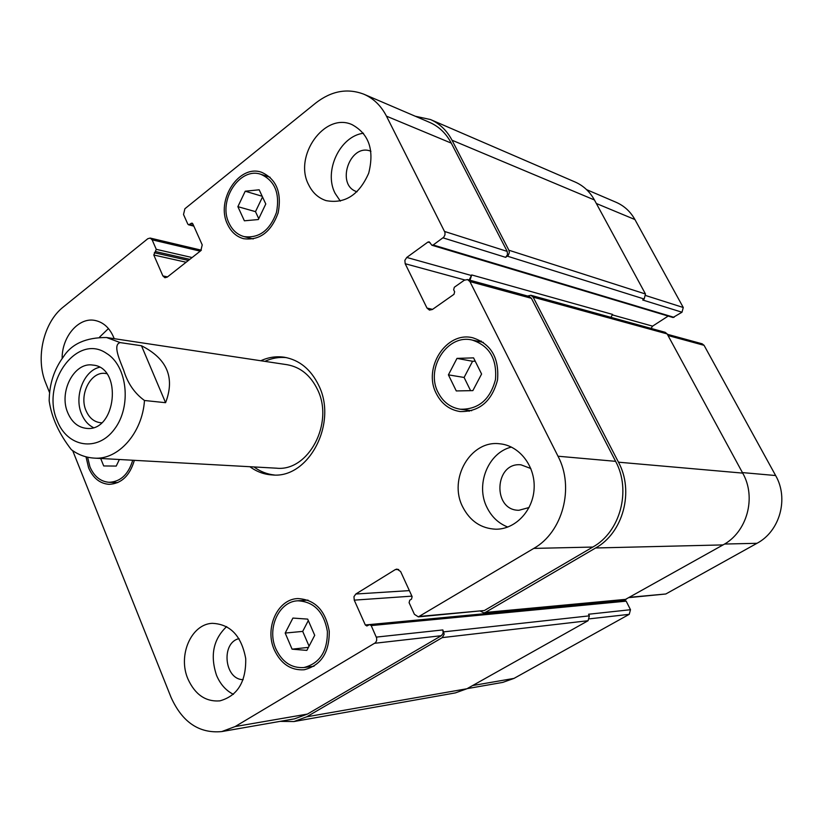 <?xml version="1.0" encoding="UTF-8"?>
<svg xmlns="http://www.w3.org/2000/svg" width="823" height="823" viewBox="0 0 823 823"><rect width="100%" height="100%" fill="white"/><g stroke="black" fill="none" stroke-linecap="round" stroke-linejoin="round"><path stroke-width="1.23" d="M99.501 367.284C83.679 370.762 73.905 396.46 81.57 414C84.213 420.368 88.123 424.884 93.318 427.549M106.671 373.652L105.539 373.467C90.983 370.926 78.751 394.423 86.024 410.626C89.172 417.878 93.997 421.911 100.488 422.713L101.63 422.765M67.774 412.776C58.515 391.954 74.193 361.739 92.834 365.083C122.936 367.181 116.238 432.404 86.343 428.351C77.99 427.353 71.796 422.158 67.774 412.776M165.577 402.694L144.478 400.492C134.571 393.332 127.647 383.261 123.697 370.278C119.798 360.176 112.442 344.528 120.22 342.605L141.474 345.753L165.577 402.694C175.155 377.685 167.12 358.705 141.474 345.753M49.185 399.484L49.185 400.966C51.612 417.549 58.999 433.783 71.364 449.677L72.105 450.222M274.368 474.994C266.991 474.202 260.202 471.517 254.009 466.95M264.852 361.359C271.847 358.139 279.038 356.894 286.425 357.614M260.798 360.752C268.483 357.213 276.353 356.05 284.429 357.254C299.459 360.001 310.868 369.352 318.676 385.318C337.924 423.3 308.574 478.852 272.341 474.943C264.193 474.49 256.725 471.744 249.914 466.723M120.22 342.605L106.558 337.523L287.052 364.702C300.416 367.068 310.549 375.329 317.462 389.474C334.395 422.94 308.43 471.805 276.435 468.184L94.172 458.113C118.162 460.211 142.4 433.032 144.478 400.492M292.083 649.172L285.19 633.062L292.916 618.073L307.679 619.112L314.715 635.315L306.856 650.396L292.083 649.172L308.43 647.372M309.067 646.148L302.699 631.395L308.306 620.573M285.19 633.062L302.699 631.395M448.412 374.856L456.981 358.386L473.564 357.871L481.589 374.023L472.865 390.616L456.271 390.935L448.412 374.856L464.1 377.459L472.567 361.276L475.221 361.194M470.591 390.658L464.1 377.459M456.981 358.386L472.567 361.276M237.878 206.666L245.223 191.214L259.173 189.794L265.788 203.991L258.329 219.546L244.38 220.801L237.878 206.666L255.49 211.645L262.516 196.964M258.751 218.681L255.49 211.645M245.223 191.214L262.187 196.275M119.356 459.512L116.228 466.075L103.698 465.952L100.684 458.473M438.103 392.437C443.031 402.036 450.438 407.632 460.324 409.226C478.4 409.576 490.117 399.7 495.467 379.619C497.133 358.89 489.366 345.701 472.165 340.053C447.424 333.716 425.172 368.457 438.103 392.437M478.76 341.432L481.249 341.041M469.213 411.274L466.991 410.101M436.334 393.62C422.549 368.025 446.323 330.949 472.752 337.78C491.053 343.829 499.314 357.892 497.534 379.969C491.835 401.357 479.356 411.891 460.119 411.562C449.523 409.875 441.601 403.898 436.334 393.62M275.911 648.946C282.166 662.104 291.486 668.297 303.852 667.546C319.684 663.503 327.533 651.487 327.4 631.498C323.892 611.89 314.036 601.654 297.844 600.8C278.884 601.315 266.57 628.638 275.911 648.946M274.326 649.923C264.358 628.237 277.526 599.082 297.782 598.568C315.024 599.514 325.517 610.429 329.262 631.313C329.406 652.618 321.042 665.437 304.181 669.768C290.961 670.591 281.013 663.976 274.326 649.923M87.588 457.207L89.944 466.816C94.11 476.424 100.488 481.578 109.078 482.299C120.518 481.794 128.398 474.449 132.729 460.242M134.355 460.335C129.828 475.745 121.382 483.749 109.037 484.336C99.85 483.585 93.04 478.07 88.596 467.814L86.014 456.827M229.072 223.228C232.405 230.275 237.394 234.73 244.04 236.592C259.039 238.516 269.851 230.471 276.477 212.437C280.057 193.487 274.923 180.803 261.076 174.394C239.832 166.411 217.591 200.853 229.072 223.228M227.58 224.412C215.338 200.534 239.082 163.777 261.755 172.346C276.497 179.198 281.96 192.716 278.143 212.92C271.086 232.127 259.564 240.717 243.577 238.691C236.468 236.705 231.14 231.942 227.58 224.412M340.341 201.11L335.136 193.384C323.449 171.318 339.837 136.104 363.488 133.233M370.926 151.267C349.826 142.502 335.228 185.484 357.069 191.749M308.697 184.877C293.276 156.37 324.396 112.093 351.925 124.571C368.93 133.799 374.527 150.012 368.694 173.2C359.095 194.979 344.899 204.114 326.083 200.617C318.408 198.076 312.617 192.829 308.697 184.877M62.147 358.499C61.807 336.957 78.432 317.194 94.686 320.384C103.595 322.132 110.107 328.233 114.212 338.675M99.593 337.08L108.461 328.552M233.434 694.355C225.934 690.579 220.307 684.242 216.542 675.344C209.947 655.458 213.322 639.204 226.664 626.581M239.04 638.638C220.708 642.66 224.36 679.788 243.176 679.644M187.922 678.944C177.675 655.468 191.142 624.204 212.19 623.33C230.317 624.091 241.489 635.85 245.717 658.585C246.149 681.835 237.518 695.929 219.834 700.877C205.678 701.916 195.041 694.612 187.922 678.944M462.742 506.978C448.031 479.007 470.643 439.78 499.798 443.803C519.251 445.5 535.269 465.88 534.137 488.224C533.263 510.579 515.455 529.395 495.888 529.21C481.126 528.551 470.087 521.144 462.742 506.978M507.791 527.059C498.635 523.459 491.712 516.957 487.031 507.565C475.241 484.798 488.09 452.578 511.433 447.084M530.845 468.534L521.021 464.83C494.376 461.847 492.133 510.641 518.963 510.27L529.086 507.524M49.575 392.664L45.697 382.932C35.307 358.067 43.516 322.39 63.33 306.969L147.821 238.701L150.198 238.073L152.121 239.812L156.277 249.338L153.788 255.007L162.882 275.921L164.929 277.732L167.234 277.114L200.843 250.665L202.221 244.884L192.798 223.805L192.037 223.105L188.56 224.782L187.798 224.082L183.519 214.494L184.887 208.754L315.847 102.937C331.504 90.859 347.532 87.958 363.92 94.233C373.591 98.472 381.1 105.776 386.471 116.156L444.976 232.384L444.955 234.925L443.762 237.189L433.176 244.987L431.88 245.233L429.195 241.828L427.909 242.075L406.768 257.445L404.875 260.315L405.183 263.72L426.993 308.069L429.452 310.106L432.404 309.479L453.987 294.315L454.646 291.764L453.668 289.819L454.317 287.258L464.337 280.201L467.546 279.573L469.902 281.569L558.004 456.22C574.639 487.432 562.757 532.152 533.788 548.406L418.351 616.869L414.411 614.318L409.103 602.703L409.741 600.204L411.49 599.154L412.128 596.644L400.626 571.543L396.964 569.074L395.287 569.598L355.803 594.021L353.962 596.675L354.25 600.142L365.319 624.976L366.852 625.984L369.671 624.575L371.194 625.583L376.667 638.072L376.646 640.613L375.483 642.712L235.152 726.555L221.768 731.575C199.176 733.684 182.253 722.234 170.999 697.235L72.691 450.634M586.573 189.629L616.17 202.314C624.173 205.822 630.428 211.562 634.914 219.535L683.265 307.504L682 312.226L672.988 317.513L431.88 245.233M668.183 316.073L652.588 326.145L651.034 328.408M667.34 334.282L702.153 343.808L704.066 345.331L775.636 475.54C788.979 498.563 779.885 531.288 756.975 543.303L665.807 593.99L629.245 597.591M621.015 600.06L621.365 600.759L365.319 624.976M369.671 624.575L624.924 600.42L626.18 601.16L630.49 609.72L629.245 614.328L514.005 678.399L502.781 682.39L467.125 688.635M221.768 731.575L294.541 718.839L307.432 714.076L441.365 635.695L443.144 633.216L442.846 629.934L444.183 634.194L442.249 637.619L306.742 716.802L293.976 721.534L455.386 692.894L466.908 688.758L588.075 620.717L589.371 615.851L588.568 614.236L630.49 609.72M483.903 612.909L624.966 599.689L723.067 544.908C747.078 532.193 756.666 497.493 742.706 473.112L667.134 333.901L665.149 332.297L530.907 295.282L533.15 297.144L618.464 462.187C634.348 491.259 623.155 532.841 595.626 547.984L485.313 612.456L483.903 612.909L480.498 611.191M610.903 317.339L612.6 314.417L471.713 274.944L469.984 280.242M682 312.226L642.67 299.984L644.152 299.006L645.479 294.006L594.432 199.968C589.803 191.636 583.363 185.648 575.102 182.006L430.48 119.541C439.698 123.615 446.879 130.507 452.012 140.208L508.881 250.223L509.355 252.486L508.367 255.181L505.672 257.352L443.021 237.847M363.92 94.233L429.606 122.38C438.885 126.444 446.117 133.367 451.282 143.13L507.205 251.406L507.513 254.626L505.672 257.352M471.713 274.944L469.161 280.015M467.546 279.573L529.179 296.455L531.432 298.317L615.614 461.333C631.457 490.385 620.285 531.915 592.807 547.058L484.387 610.512L418.351 616.869M293.976 721.534L280.057 721.37M527.584 296.013L530.907 295.282M415.276 116.238L430.48 119.541M106.486 353.355C76.724 332.677 40.512 383.611 57.26 420.81C67.321 447.249 97.484 452.341 114.428 429.205C131.834 406.613 127.421 365.854 106.486 353.355M596.346 203.497L634.914 219.535M645.901 295.601L683.265 307.504M612.096 314.828L652.588 326.145M668.009 335.517L704.066 345.331M742.418 472.587L775.636 475.54M724.549 544.044L756.975 543.303M629.832 597.272L665.807 593.99M589.587 618.834L629.245 614.328M472.618 685.549L514.005 678.399M200.215 251.159L152.121 239.812M167.532 276.888L162.882 275.921M451.282 143.13L386.471 116.156M507.205 251.406L444.636 231.479M471.054 275.407L406.768 257.445M464.738 279.954L405.183 263.72M432.559 309.366L426.993 308.069M531.432 298.317L469.902 281.569M615.614 461.333L558.004 456.22M592.807 547.058L533.788 548.406M484.387 610.512L419.833 616.386M398.682 569.454L395.287 569.598M409.36 590.616L355.803 594.021M411.891 596.14L354.25 600.142M441.365 635.695L374.774 643.267M442.846 629.934L376.348 637.105M307.432 714.076L235.152 726.555M466.908 688.758L306.742 716.802M588.075 620.717L442.249 637.619M589.371 615.851L443.731 631.858M626.18 601.16L371.194 625.583M626.2 599.309L485.313 612.456M723.067 544.908L595.626 547.984M742.706 473.112L618.464 462.187M667.134 333.901L533.15 297.144M430.151 242.754L427.909 242.075M674.047 317.349L433.176 244.987M644.152 299.006L507.359 256.169M645.479 294.006L508.881 250.223M594.432 199.968L452.012 140.208M193.58 225.553L189.568 224.525M192.808 223.825L191.018 223.362M186.132 262.249L153.788 255.007M188.426 260.438L154.323 252.743M189.815 259.338L155.732 251.612M192.109 257.537L156.277 249.338M106.558 337.523C86.076 337.409 71.714 343.808 63.474 356.719C54.051 369.465 49.287 384.207 49.185 400.955M71.364 449.687C78.175 454.749 85.777 457.567 94.172 458.113M483.368 342.389L472.165 340.053M471.661 410.708L460.324 409.226M308.008 600.121L297.844 600.8M313.995 666.239L303.852 667.546M117.73 482.617L109.078 482.299M270.139 177.274L261.076 174.394M253.206 238.958L244.04 236.592M201.357 250.182L150.198 238.073M188.56 224.782L193.837 226.13"/></g></svg>

